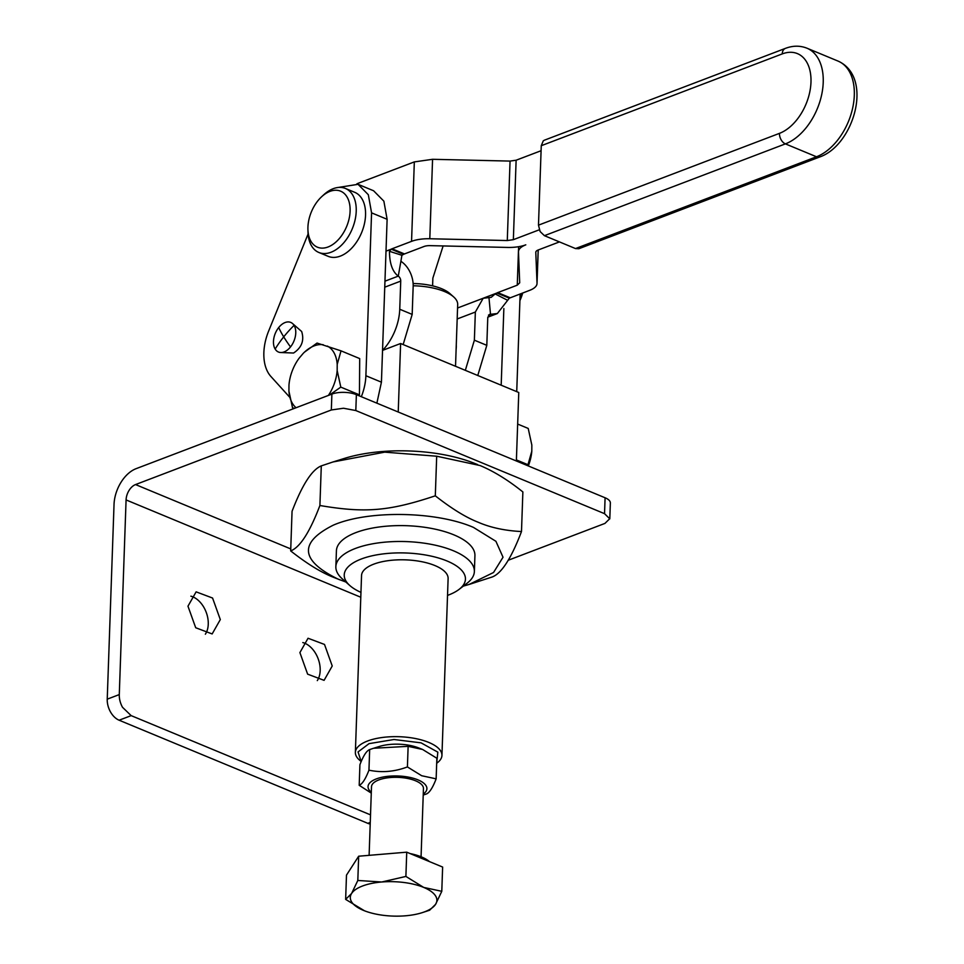 <?xml version="1.0" encoding="UTF-8"?>
<svg xmlns="http://www.w3.org/2000/svg" width="964" height="964" viewBox="0 0 964 964"><rect width="100%" height="100%" fill="white"/><g stroke="black" fill="none" stroke-linecap="round" stroke-linejoin="round"><path stroke-width="1.45" d="M410.098 853.562A38.464 15.279 2 0 1 429.426 861.587M367.694 855.454L403.241 852.465M345.642 899.388L346.486 875.119L358.668 856.213L406.736 852.176L442.633 867.058L441.789 891.314L435.583 904.328L429.619 910.233L421.798 912.788A43.308 17.195 2 0 1 405.458 915.8A43.308 17.195 2 0 1 383.045 915.282A43.308 17.195 2 0 1 364.488 910.787L345.642 899.388L351.607 893.471L357.813 880.469L381.732 882L405.892 876.433L423.714 887.422L441.789 891.314M406.736 852.176L405.892 876.433M358.668 856.213L357.813 880.469M369.128 854.96L371.502 786.757A25.992 10.315 2 0 1 403.808 777.84A25.992 10.315 2 0 1 423.449 788.576L421.063 856.767M364.476 910.775L364.488 910.787A43.308 17.195 2 0 1 363.464 910.378A43.308 17.195 2 0 1 351.607 893.471A43.308 17.195 2 0 1 381.732 882A43.308 17.195 2 0 1 404.133 882.518A43.308 17.195 2 0 1 423.714 887.422A43.308 17.195 2 0 1 435.583 904.328A43.308 17.195 2 0 1 421.798 912.788M436.68 763.271L437.415 762.705A43.308 17.195 2 0 0 441.946 755.414A43.308 17.195 2 0 0 415.183 738.484A43.308 17.195 2 0 0 367.561 741.015A43.308 17.195 2 0 0 355.367 752.39A43.308 17.195 2 0 0 359.379 759.981L361.199 761.596L358.054 751.932L369.055 743.642L393.999 739.509L421.051 742.846L437.837 752.149L436.692 763.163M408.134 746.341L407.411 766.934C394.457 771.79 381.636 772.863 368.947 770.164C365.561 778.984 362.319 784.033 359.198 785.299L359.921 764.705C363.295 755.824 366.549 750.775 369.67 749.57L373.574 748.257L408.134 746.341L422.594 749.462L418.376 747.811A29.45 11.701 -178 0 0 379.406 746.449L374.345 748.028M422.594 749.462L436.861 758.258L436.138 778.84L421.678 775.731L407.411 766.934M355.367 752.39L361.548 575.532A43.308 17.195 2 0 1 373.743 564.157A43.308 17.195 2 0 1 421.364 561.626A43.308 17.195 2 0 1 448.115 578.557L441.946 755.414M423.22 795.059L426.401 793.987C429.51 792.709 432.764 787.672 436.138 778.84M359.198 785.299L371.285 793.119M368.947 770.164L369.67 749.57M360.958 592.378A60.636 24.076 2 0 1 349.836 585.546A60.636 24.076 2 0 1 361.307 559A60.636 24.076 2 0 1 439.825 558.397A60.636 24.076 2 0 1 459.105 589.366A60.636 24.076 2 0 1 448.356 595.089A60.636 24.076 2 0 1 447.525 595.403M371.309 792.263A29.45 11.701 2 0 1 379.924 777.755A29.45 11.701 2 0 1 417.966 779.864A29.45 11.701 2 0 1 423.256 794.071M349.836 585.546L342.256 578.822A69.3 27.522 2 0 1 335.858 566.675A69.3 27.522 2 0 1 355.367 548.468A69.3 27.522 2 0 1 431.559 544.419A69.3 27.522 2 0 1 474.372 571.519A69.3 27.522 2 0 1 467.13 583.184L459.105 589.366M474.372 571.519L474.927 555.626A69.3 27.522 -178 0 0 432.113 528.537A69.3 27.522 -178 0 0 355.921 532.586A69.3 27.522 -178 0 0 336.412 550.793L335.858 566.675M345.847 582.015L337.894 579.027C300.274 560.506 298.72 542.563 333.243 525.187C367.85 510.04 436.114 511.113 473.445 527.392L495.918 541.298L503.027 557.228L493.556 572.483L469.119 584.449L463.323 586.112M469.119 584.449L492.267 576.966C501.605 573.363 511.354 558.228 521.488 531.55C504.871 530.694 490.411 527.573 478.096 522.211C465.769 517.355 451.501 508.558 435.306 495.821C389.082 511.209 365.284 513.21 319.903 505.51C309.757 532.188 300.009 547.335 290.682 550.914C306.877 563.651 321.145 572.447 333.472 577.303L340.184 579.942M290.682 550.914L292.056 511.294C302.202 484.82 311.95 469.685 321.289 465.889L333.014 461.961L384.72 452.152L436.692 456.213L480.072 465.552C493.797 471.276 508.064 480.072 522.874 491.941L521.488 531.55M436.692 456.213L435.306 495.821M319.903 505.51L321.289 465.889M477.662 464.588L473.372 462.901A97.448 38.705 -178 0 0 344.425 458.406L333.014 461.961M604.536 513.667L609.802 518.861L610.357 502.967A17.328 6.881 -178 0 0 610.357 502.762A17.328 6.881 -178 0 0 605.091 497.773L604.536 513.667L355.812 410.543L356.379 394.662L605.091 497.773M370.525 814.869L131.164 715.625L122.536 707.323A17.328 11.568 69.1 0 1 119.283 694.586L126.079 499.93A12.99 8.182 -67.5 0 1 135.538 484.567L331.327 409.977L343.497 408.242L355.812 410.543M609.802 518.656L604.934 523.416L508.124 560.289M356.379 394.662A17.328 6.881 -178 0 0 344.052 392.36A17.328 6.881 -178 0 0 331.893 394.095L331.327 409.977M119.283 694.586L107.233 699.165L114.029 504.509A30.318 19.087 -67.5 0 1 136.093 468.673L331.893 394.095M107.233 699.165A17.328 11.568 69.1 0 0 110.486 711.914A17.328 11.568 69.1 0 0 119.114 720.216L367.838 823.34A17.328 11.568 69.1 0 0 370.2 824.027M317.289 680.608A22.521 15.038 69.1 0 0 320.181 670.583A22.521 15.038 69.1 0 0 302.792 642.566M205.356 634.204A22.521 15.038 69.1 0 0 208.26 624.178A22.521 15.038 69.1 0 0 190.872 596.174M332.231 665.991L324.085 680.343L307.624 674.149L299.9 652.592L308.046 638.252L324.507 644.446L332.231 665.991M220.31 619.587L212.152 633.938L195.704 627.745L187.968 606.187L196.126 591.848L212.574 598.042L220.31 619.587M336.846 187.667L358.042 184.317L373.586 190.764L383.865 201.163L387.118 219.298L382.539 350.39L400.614 343.509L398.228 412.014M382.539 350.39L381.431 382.178L376.876 403.157M400.614 343.509L518.765 392.493L516.367 460.997M503.859 308.552L501.184 385.202M358.042 184.317L368.32 194.716L371.574 212.851L365.886 375.731A43.308 27.257 -67.5 0 1 361.331 396.71M289.718 397.24L270.908 376.49A43.308 27.257 -67.5 0 1 268.619 331.11L308.106 233.963M520.138 293.972L516.728 391.649M443.127 245.941L432.86 278.126L432.595 285.85M559.445 241.904L538.225 249.977L537.02 283.5A25.992 10.315 -178 0 1 529.694 290.333L509.329 298.165L497.352 313.541L489.351 314.445M386.01 251.158L391.179 249.194L389.468 251.303C389.552 263.497 392.493 271.776 398.277 276.114A4.326 2.892 -110.9 0 1 400.735 281.102L399.747 309.251A43.308 27.257 112.5 0 1 382.563 350.39M414.327 161.904L411.556 241.349A25.992 10.315 2 0 1 429.799 238.747L432.571 159.301L414.327 161.904L358.656 183.1A43.308 27.257 -67.5 0 0 356.837 183.871M413.182 285.778A43.308 17.195 2 0 1 453.683 296.936A43.308 17.195 2 0 1 457.683 304.528L455.526 366.272M318.855 252.472L328.182 256.34A34.644 21.811 -67.5 0 0 336.93 257.087A34.644 21.811 -67.5 0 0 363.802 226.263A34.644 21.811 -67.5 0 0 354.728 192.318L345.401 188.45A34.644 21.811 112.5 0 1 354.475 222.395A34.644 21.811 112.5 0 1 327.603 253.231A34.644 21.811 112.5 0 1 318.855 252.472A34.644 21.811 112.5 0 1 308.022 232.469L307.926 229.685A30.318 19.087 112.5 0 1 321.542 196.825A30.318 19.087 112.5 0 1 332.978 190.511A30.318 19.087 112.5 0 1 349.751 215.177A30.318 19.087 112.5 0 1 325.061 247.844A30.318 19.087 112.5 0 1 307.926 229.685M292.393 323.41L301.66 331.508C304.443 340.437 301.744 347.606 293.562 353.029L280.343 352.499A16.027 10.086 -67.5 0 0 290.513 346.919A16.027 10.086 -67.5 0 0 294.08 325.386A16.027 10.086 -67.5 0 0 292.393 323.41A16.027 10.086 -67.5 0 0 278.704 327.543A16.027 10.086 -67.5 0 0 275.15 349.064A16.027 10.086 -67.5 0 0 280.343 352.499M403.157 344.558L412.182 314.409L413.17 286.26A21.654 14.46 69.1 0 0 400.891 261.304L401.904 255.291L403.615 254.339L391.179 249.182A8.664 5.447 112.5 0 1 392.035 248.784L404.47 253.942L423.991 246.507A8.664 3.434 -178 0 1 430.065 245.639L507.546 247.435A25.992 10.315 -178 0 0 525.79 244.832C520.909 246.748 518.463 249.122 518.475 251.966L518.644 246.688M411.556 241.349L392.035 248.784M510.173 297.768L497.737 292.61A8.664 5.447 -67.5 0 0 496.894 293.02L457.563 307.998L483.181 298.25L491.182 297.358L495.159 293.948M497.737 292.61L517.258 285.175L519.704 282.801L518.475 251.966M432.571 159.301L510.052 161.084L516.126 160.217L541.081 150.721M507.522 300.25L495.171 293.948L496.894 293.02L509.329 298.165M488.989 297.828L490.507 314.36L487.784 317.204L486.808 345.341L477.77 375.502M400.891 261.304L398.277 276.114L384.961 281.187M401.904 255.291L389.468 251.303M404.47 253.942L403.615 254.339M456.129 349.064A17.328 10.905 -67.5 0 0 456.273 345.136M453.683 296.936L449.899 293.574A38.982 15.484 -178 0 0 413.122 283.524M321.542 196.825L323.591 194.921A34.644 21.811 112.5 0 1 336.653 187.703A34.644 21.811 112.5 0 1 345.401 188.45M539.298 229.793L513.354 239.675L507.281 240.542L429.799 238.747M537.02 283.5A25.992 10.315 -178 0 0 537.02 283.199L538.177 250.001M538.225 249.977A8.664 3.434 -178 0 0 535.791 252.255A8.664 3.434 -178 0 0 535.791 252.363L537.02 283.199M519.97 298.876A34.644 21.811 -67.5 0 0 522.006 293.261M544.419 235.674L785.407 143.877A8.664 5.784 -110.9 0 1 781.093 139.732A8.664 5.784 -110.9 0 1 779.466 133.357L538.478 225.154L540.105 231.529L544.419 235.674L575.508 248.567L578.87 248.712L819.858 156.927C853.984 144.949 873.746 77.06 838.065 61.094A51.972 32.716 112.5 0 1 844.898 65.66A51.972 32.716 -67.5 0 1 850.923 114.62A51.972 32.716 -67.5 0 1 816.496 156.77A8.664 5.784 69.1 0 0 819.858 156.927M538.478 225.154L541.262 145.709L782.238 53.912A43.308 27.257 112.5 0 1 810.977 82.157A43.308 27.257 112.5 0 1 779.466 133.357M782.238 53.912A8.664 5.784 69.1 0 1 784.262 49.044A8.664 5.784 69.1 0 1 785.371 48.393L544.395 140.19L543.274 140.84L541.262 145.709M465.335 370.345L474.372 340.184L475.348 312.047L483.181 298.25M304.552 352.089L317.048 343.064L341.039 350.848L359.692 358.584L359.452 394.854L358.777 395.65M519.909 300.587A30.318 19.087 -67.5 0 0 522.693 292.996M341.039 350.848L337.207 364.392L337.171 370.489L340.798 387.118L329.628 394.951M359.452 394.854L340.798 387.118M294.586 408.302L292.55 407.832L288.923 391.203L288.971 385.106A34.812 21.907 -67.5 0 1 299.153 358.162L303.226 353.366A34.812 21.907 -67.5 0 1 304.491 352.137L304.612 352.029M294.104 408.483L292.55 407.832M516.403 459.924L527.971 464.72L531.803 451.176L531.839 445.079L528.212 428.438L517.656 424.064M527.682 465.684L527.971 464.72M337.171 370.489A34.812 21.907 112.5 0 1 328.399 395.421M327.326 346.064A34.812 21.907 112.5 0 1 337.207 364.392M323.289 344.751A34.812 21.907 -67.5 0 0 313.276 346.233A34.812 21.907 -67.5 0 0 304.491 352.137M288.923 391.203A34.812 21.907 -67.5 0 0 296.081 407.736M528.308 465.937A34.812 21.907 -67.5 0 0 531.803 451.176M135.538 484.567L290.742 548.914M360.789 597.234L126.079 499.93M119.114 720.216L131.164 715.625M370.26 822.413L367.838 823.34M381.431 382.178L365.886 375.731M387.118 219.298L371.574 212.851M488.435 315.144L490.507 314.36M518.608 246.7L517.258 285.175M400.735 281.102L384.744 287.188M507.281 240.542L510.052 161.084M516.126 160.217L513.354 239.675M486.808 345.341L474.372 340.184M399.747 309.251L412.182 314.409M294.08 325.386A103.943 73.409 148.6 0 0 283.717 336.858A103.943 33.716 -141.4 0 0 290.513 346.919M275.15 349.064A103.943 73.409 -31.4 0 1 283.717 336.858A103.943 33.716 38.6 0 1 278.704 327.543M575.508 248.567L816.496 156.77L785.407 143.877A51.972 32.716 112.5 0 0 819.834 101.738A51.972 32.716 112.5 0 0 813.809 52.767A51.972 32.716 112.5 0 0 806.976 48.2L838.065 61.094M457.189 318.964L475.348 312.047M497.352 313.541L487.784 317.18M785.371 48.393C792.854 45.537 800.048 45.477 806.976 48.2"/></g></svg>
